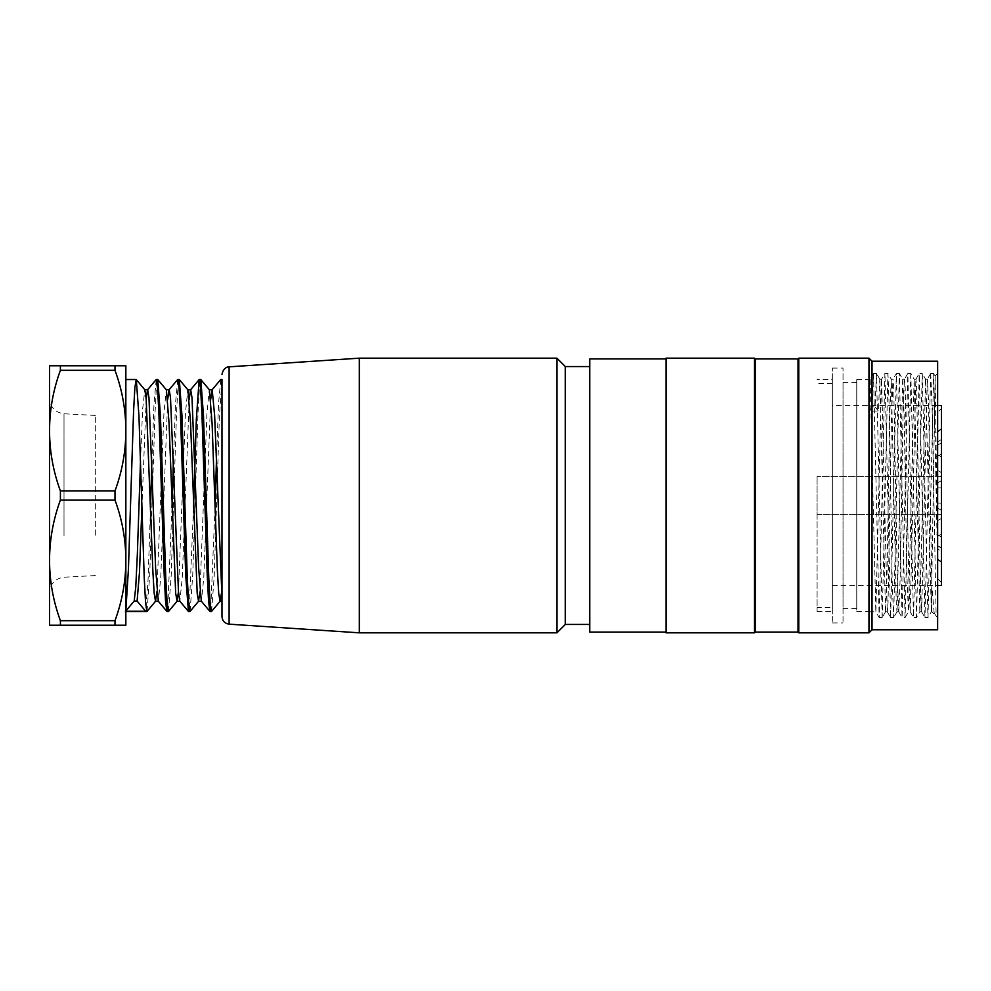 <?xml version="1.0" encoding="UTF-8"?>
<svg xmlns="http://www.w3.org/2000/svg" width="991" height="991" viewBox="0 0 991 991"><rect width="100%" height="100%" fill="white"/><g stroke="black" fill="none" stroke-linecap="round" stroke-linejoin="round"><path stroke-width="0.74" stroke-dasharray="4.96 3.72" d="M817.092 495.5L817.092 611.472L817.092 495.5M868.971 411.277L868.971 396.536M856.757 610.084L856.757 379.528L856.757 610.084M856.757 607.074L856.757 382.588L856.757 607.074M843.031 607.074L843.031 382.588L843.031 607.074M843.031 621.394L843.031 368.082L843.031 621.394M832.341 621.394L832.341 368.082L832.341 621.394M798.015 358.928L798.015 632.072M798.771 358.172L798.771 632.828M868.971 358.172L868.971 632.828M872.018 361.22L872.018 629.78M937.635 361.22L937.635 629.78M930.71 373.471L932.073 405.852L936.148 616.117L937.635 616.117L937.635 617.579L937.635 373.421L937.635 616.117L934.129 612.661L931.837 585.26L931.837 611.769L937.635 617.579M937.635 373.421L935.12 375.948L933.72 373.471L937.635 564.759L935.157 375.973L931.305 611.769M868.971 402.68L870.098 379.615M870.148 379.565L875.821 611.385M875.871 611.422L881.544 379.578M881.594 379.541L887.267 611.707M885.533 611.769L887.317 611.769L888.023 603.024L891.566 414.981L892.978 379.28M898.713 611.732L902.058 617.529L896.384 373.446L899.332 373.421L893.659 617.195L892.197 582.299L889.361 410.831L887.936 373.471L891.293 379.268L893.027 379.231L893.746 387.927L897.289 576.006L898.701 611.658M898.75 611.67L900.175 578.261L903.012 415.031L904.424 379.268L907.781 373.471L902.107 617.579L905.068 617.579M902.69 379.231L904.486 379.231L905.192 387.902L908.735 575.932L910.159 611.732L913.504 617.529L907.83 373.446L910.791 373.421M914.123 379.442L908.45 611.732L910.209 611.769L915.87 379.28M914.123 379.231L915.932 379.231L916.625 388.063L920.181 575.969L921.605 611.583M921.642 611.645L927.316 379.28M925.582 379.231L927.365 379.231L928.493 400.401L931.837 585.26M881.594 379.231L879.797 379.231L878.422 411.054L868.971 411.054M931.837 606.765L931.354 611.596M931.305 611.62L925.631 379.404M925.582 379.355L919.896 611.67M919.846 611.695L914.173 379.479M905.105 617.529L908.462 611.732L906.988 578.199L904.151 415.093L902.727 379.417M902.69 379.392L897.016 611.695M898.75 611.769L896.966 611.769L896.26 602.9L891.293 379.38L889.819 412.69L886.982 575.982L885.582 611.62M885.533 611.682L879.847 379.293M936.148 616.117L934.129 612.661M930.71 373.421L933.671 373.421L927.997 617.529L931.354 611.732M930.66 373.52L924.999 617.566L927.948 617.579L922.274 373.483L925.631 379.268M921.593 611.732L924.95 617.529L919.276 373.434L922.225 373.421L916.564 617.517L919.908 611.732M915.87 379.268L919.227 373.471L913.541 617.554L916.514 617.579L910.828 373.496L914.185 379.268M910.791 373.458L905.105 617.244M905.068 617.306L899.382 373.471L902.739 379.268M887.267 611.732L890.612 617.529L884.938 373.434L887.899 373.421L882.225 617.244M882.176 617.282L876.502 373.706M876.453 373.694L875.065 406.843L872.117 406.843L873.443 373.483L870.098 379.268M873.492 373.458L879.166 617.529L875.821 611.732M882.176 617.579L879.215 617.579L884.901 373.471L881.544 379.268M890.661 617.529L896.335 373.483L892.99 379.268M875.065 406.843L878.422 411.054M868.587 411.277L872.117 406.843M755.291 632.072L755.291 358.928M666.026 630.437L666.026 358.928L666.026 630.437M589.732 358.928L589.732 632.072M589.732 495.5L589.732 366.559L589.732 495.5M666.026 358.172L666.026 632.828M754.523 358.172L754.523 632.828M832.341 379.528L832.341 611.472L832.341 379.528L817.092 379.528M941.45 585.532L941.45 514.577L817.092 514.577L817.092 476.423L817.092 514.577L941.45 514.577L941.45 476.423L817.092 476.423L941.45 476.423L941.45 405.468M832.341 405.468L832.341 585.532L832.341 405.468L937.635 405.468M832.341 607.656L832.341 383.344L832.341 607.656L817.092 607.656M941.45 503.131L937.635 503.131L937.635 482.852L937.635 487.869L941.45 487.869L941.45 480.647L941.45 510.353L941.45 503.131L936.867 503.131L941.45 503.131L941.45 487.869L937.635 487.869L937.635 503.131L941.45 503.131L941.45 510.353L941.45 480.647L941.45 487.869L936.867 487.869L941.45 487.869L941.45 503.131M937.635 412.343L937.635 432.002L937.635 412.343L941.45 408.527L937.635 412.343M941.45 429.351L941.45 408.527L941.45 429.351L936.867 432.559L941.45 429.351L941.45 456.938L941.45 429.351M937.635 432.002L937.635 454.745L937.635 432.002M937.635 431.296L937.635 470.378L937.635 442.085L941.45 439.397L941.45 472.583L941.45 428.608L937.635 431.296L937.635 442.085L937.635 431.296L941.45 428.608L941.45 443.336L936.867 445.603L941.45 442.89L941.45 472.583L941.45 439.397L937.635 442.085L937.635 470.378L937.635 431.296M936.867 456.393L941.45 454.126L936.867 456.393M937.635 548.915L937.635 520.622L937.635 548.915L941.45 551.603L941.45 518.417L941.45 562.393L941.45 551.603L941.45 562.393L937.635 559.704L937.635 520.622L937.635 559.704L941.45 562.393L941.45 547.664L936.867 545.397L941.45 548.11L941.45 518.417L941.45 551.603L937.635 548.915M936.867 534.607L941.45 536.874L936.867 534.607M937.635 503.131L937.635 482.852L937.635 503.131M941.45 582.473L941.45 534.062L941.45 582.473L937.635 578.657L937.635 558.998L937.635 578.657L941.45 582.473M941.45 561.649L936.867 558.441L941.45 561.649M937.635 558.998L937.635 536.255L937.635 558.998M565.316 624.441L565.316 366.559M211.579 611.236L214.192 576.551L219.383 417.062L221.984 379.813L221.984 601.252L221.984 386.552M359.312 632.828L359.312 358.172M556.917 632.828L556.917 358.172M220.782 379.553L218.553 403.3L216.434 460.939M215.047 507.342L210.749 608.833M193.53 507.479L189.231 608.846M177.748 379.565L175.518 403.312L173.4 460.852M172.013 507.442L167.702 608.858M156.231 379.615L154.014 403.3L151.896 460.852M150.508 507.367L148.093 579.215L145.677 611.261M147.04 611.385L149.703 575.102L155.017 412.702L156.343 388.187L157.668 379.689M168.557 611.298L171.208 575.214L176.534 412.764L177.86 388.336L179.198 379.64M190.086 611.249L192.725 575.201L198.039 412.801L199.377 388.323L200.702 379.553M125.845 611.261L125.845 379.528L125.845 611.261M114.993 625.234L125.845 625.234L125.845 560.918C125.758 581.333 122.141 601.264 114.993 620.688L60.401 620.688L60.401 625.234L114.993 625.234L114.993 620.688M125.845 559.828L125.845 431.172C125.758 451.599 122.141 471.53 114.993 490.954L60.401 490.954L60.401 500.046L114.993 500.046C122.141 519.495 125.758 539.426 125.845 559.828L125.845 560.918M125.845 430.082L125.845 365.766L60.401 365.766L60.401 370.312L114.993 370.312C122.141 389.76 125.758 409.679 125.845 430.082L125.845 431.172M49.55 543.576L49.55 398.543L49.55 543.576M95.322 535.202L95.322 415.427L95.322 535.202M60.401 365.766L49.55 365.766L49.55 430.082C49.637 409.667 53.254 389.736 60.401 370.312M114.993 370.312L114.993 365.766M60.401 490.954C53.254 471.505 49.637 451.574 49.55 431.172L49.55 430.082M60.401 620.688C53.254 601.24 49.637 581.321 49.55 560.918L49.55 625.234L60.401 625.234M49.55 431.172L49.55 559.828C49.637 539.401 53.254 519.47 60.401 500.046M49.55 560.918L49.55 559.828M114.993 500.046L114.993 490.954M140.511 460.926L142.617 409.357L144.797 389.748M156.95 591.701L163.924 413.247L166.253 389.847M178.467 591.726L185.441 413.284L187.77 389.872M199.984 591.813L206.958 413.321L209.287 389.859M210.736 399.187L203.762 577.815L201.446 601.178M189.231 399.224L182.257 577.753L179.867 601.252M167.714 399.311L160.74 577.803L158.349 601.252M146.197 399.249L141.886 507.491M125.845 610.976L125.027 611.955L125.845 611.955M125.027 611.955L125.845 607M229.107 624.157L229.107 366.843M64.006 536.02L64.006 413.78L64.006 536.02M856.757 611.472L868.971 611.472M856.757 379.528L868.971 379.528M843.031 608.412L856.757 608.412M843.031 382.588L856.757 382.588M832.341 622.918L843.031 622.918M832.341 368.082L843.031 368.082M868.971 611.769L875.871 611.769M919.846 611.769L921.642 611.769M868.971 379.231L870.148 379.231M876.453 373.421L873.492 373.421M893.609 617.579L890.661 617.579M897.016 611.732L893.659 617.529M885.57 611.732L882.213 617.529M879.847 379.268L876.49 373.471M930.66 373.471L927.316 379.268M817.092 611.472L832.341 611.472M832.341 383.344L817.092 383.344M937.635 508.148L941.45 510.353L937.635 508.148M937.635 482.852L941.45 480.647L937.635 482.852M937.635 454.745L941.45 456.938M937.635 470.378L941.45 472.583L937.635 470.378M937.635 445.083L941.45 442.89L937.635 445.083M937.635 545.917L941.45 548.11L937.635 545.917M937.635 520.622L941.45 518.417L937.635 520.622M937.635 536.255L941.45 534.062M832.341 585.532L937.635 585.532M95.322 575.573L64.006 577.22C55.186 578.496 50.368 583.575 49.55 592.457M95.322 415.427L64.006 413.78C55.186 412.504 50.368 407.425 49.55 398.543"/><path stroke-width="1.49" d="M798.771 632.828L798.015 632.072L798.015 358.928L798.771 358.172L868.971 358.172L868.971 632.828L798.771 632.828L798.771 358.172M868.971 632.828L872.018 629.78L872.018 361.22L868.971 358.172M872.018 629.78L937.635 629.78L937.635 361.22L872.018 361.22M798.015 358.928L755.291 358.928L755.291 632.072L754.523 632.828L754.523 358.172L666.026 358.172L666.026 632.828L754.523 632.828M666.026 632.072L589.732 632.072L589.732 358.928L666.026 358.928M937.635 405.468L941.45 405.468L941.45 585.532L937.635 585.532M589.732 366.559L565.316 366.559L565.316 624.441L589.732 624.441M221.984 379.813L221.984 616.538L221.984 596.978L214.638 415.601L212.198 389.835M221.984 379.528L220.782 379.528L221.984 386.552L221.984 596.978M359.312 358.172L359.312 632.828L556.917 632.828L556.917 358.172L359.312 358.172L229.107 366.843L229.107 624.157L359.312 632.828M565.316 624.441L556.917 632.828M221.984 616.538C222.368 620.936 224.734 623.475 229.107 624.157M216.434 460.939L215.047 507.342M210.749 608.833L209.906 611.397L208.568 601.141L207.243 575.288L201.916 412.851L200.591 388.162L199.265 379.627M199.141 379.702L196.342 419.416L193.53 507.479M189.231 608.846L188.513 611.472L189.962 611.472M166.315 389.748L169.176 389.748L170.502 397.651L178.467 591.689L179.805 601.165L188.389 611.397L185.726 575.337L180.412 412.801L179.086 388.175L177.748 379.565L179.198 379.528M173.4 460.852L172.013 507.442M167.702 608.858L166.872 611.385L165.547 601.153L164.209 575.325L158.894 412.863L157.569 388.175L156.231 379.615M151.896 460.852L150.508 507.367M125.845 610.506L128.434 569.131L133.574 411.054L134.875 387.642L136.163 379.689M136.287 379.776L138.951 415.91L144.252 578.261L145.578 602.739L146.916 611.472L125.845 611.472M157.792 379.751L160.455 416.009L165.77 578.174L167.107 602.739L168.42 611.41M179.321 379.702L181.972 415.824L187.287 578.001L188.612 602.776L189.962 611.348M209.423 389.835L200.826 379.603L203.489 415.762L208.791 578.137L210.129 602.862L211.455 611.311M125.845 611.261L145.677 611.261L137.105 601.054L139.496 572.179L141.886 507.491M114.993 620.688C122.141 601.24 125.758 581.321 125.845 560.918L125.845 559.828C125.758 539.401 122.141 519.47 114.993 500.046L60.401 500.046C53.254 519.495 49.637 539.426 49.55 559.828L49.55 560.918C49.637 581.333 53.254 601.264 60.401 620.688L114.993 620.688L114.993 625.234L49.55 625.234L49.55 560.918M125.845 560.918L125.845 625.234L114.993 625.234M114.993 365.766L125.845 365.766L125.845 430.082C125.758 409.667 122.141 389.736 114.993 370.312L60.401 370.312C53.254 389.76 49.637 409.679 49.55 430.082L49.55 365.766L114.993 365.766L114.993 370.312M60.401 500.046L60.401 490.954L114.993 490.954C122.141 471.505 125.758 451.574 125.845 431.172L125.845 430.082M125.845 431.172L125.845 559.828M60.401 370.312L60.401 365.766M60.401 625.234L60.401 620.688M114.993 490.954L114.993 500.046M49.55 430.082L49.55 431.172C49.637 451.599 53.254 471.53 60.401 490.954M49.55 559.828L49.55 431.172M137.105 601.054L134.181 601.054L135.767 587.068L137.353 554.229L140.511 460.926M136.287 379.603L144.872 389.835L146.197 399.299L152.849 571.002L154.162 593.312L155.5 601.19L156.95 591.701M166.389 389.909L169.04 422.959L175.68 593.386L177.141 601.091L178.467 591.726M187.906 389.959L190.557 422.959L197.197 593.423L198.522 601.153L199.984 591.813M209.423 389.946L212.074 422.959L217.388 570.977L218.726 593.386L220.039 601.178L221.327 593.919M212.062 389.909L210.736 399.187M201.309 601.116L198.658 568.128L192.006 397.688L190.693 389.785L187.832 389.748M199.141 379.603L190.557 389.835L189.231 399.224M177.624 379.603L169.04 389.835L167.714 399.311M158.287 601.165L155.624 568.153L148.984 397.713L147.659 389.76L144.797 389.748M156.107 379.603L147.523 389.835L146.197 399.249M134.181 601.054L125.845 610.976M798.015 632.072L755.291 632.072M755.291 358.928L754.523 358.172M565.316 366.559L556.917 358.172M229.107 366.843C229.875 366.608 223.409 366.41 221.984 374.462M166.996 611.472L168.42 611.472M210.018 611.472L211.455 611.472M125.845 379.528L136.163 379.528M156.231 379.528L157.668 379.528M199.265 379.528L200.702 379.528M212.198 389.748L209.349 389.748M221.984 601.252L220.039 601.252M201.384 601.252L198.522 601.252M179.867 601.252L177.005 601.252M158.349 601.252L155.5 601.252M212.062 389.835L220.659 379.603M201.309 601.165L209.906 611.397M158.275 601.165L166.872 611.397M147.04 611.397L155.624 601.165M157.792 379.603L166.389 389.835M168.557 611.397L177.141 601.165M179.309 379.603L187.906 389.835M190.074 611.397L198.658 601.165M211.579 611.397L220.175 601.165"/></g></svg>
